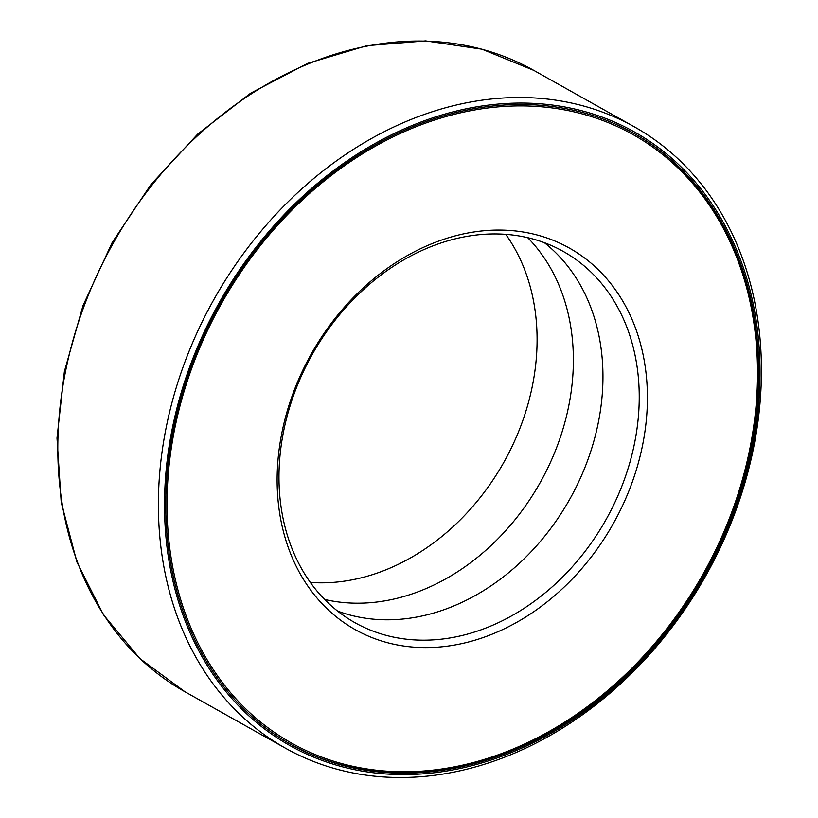 <?xml version="1.0" encoding="UTF-8"?>
<svg xmlns="http://www.w3.org/2000/svg" width="818" height="818" viewBox="0 0 818 818"><rect width="100%" height="100%" fill="white"/><g stroke="black" fill="none" stroke-linecap="round" stroke-linejoin="round"><path stroke-width="1.23" d="M496.659 760.157A356.3 282.077 -60.7 0 1 285.482 748.204A356.3 282.077 -60.7 0 1 213.938 299.429A356.3 282.077 -60.7 0 1 634.318 126.821A356.3 282.077 -60.7 0 1 752.263 454.062A356.3 282.077 -60.7 0 1 496.659 760.157M498.571 757.458A351.863 278.56 -60.7 0 1 188.16 371.219A351.863 278.56 -60.7 0 1 700.075 187.833A351.863 278.56 -60.7 0 1 498.571 757.458M498.418 756.118A350.38 277.384 -60.7 0 1 290.748 744.37A350.38 277.384 -60.7 0 1 220.39 303.049A350.38 277.384 -60.7 0 1 633.786 133.314A350.38 277.384 -60.7 0 1 749.769 455.115A350.38 277.384 -60.7 0 1 498.418 756.118M633.388 133.089A350.38 277.384 -60.7 0 1 748.92 454.941A350.38 277.384 -60.7 0 1 497.63 755.679A350.38 277.384 -60.7 0 1 290.359 744.145M498.264 754.779A348.897 276.218 -60.7 0 1 190.471 371.791A348.897 276.218 -60.7 0 1 698.071 189.95A348.897 276.218 -60.7 0 1 498.264 754.779M484.839 636.956A218.774 173.201 -60.7 0 1 291.832 396.791A218.774 173.201 -60.7 0 1 610.126 282.772A218.774 173.201 -60.7 0 1 484.839 636.956M481.076 629.819A212.854 168.508 -60.7 0 1 354.92 622.672A212.854 168.508 -60.7 0 1 312.169 354.572A212.854 168.508 -60.7 0 1 563.305 251.453A212.854 168.508 -60.7 0 1 633.766 446.955A212.854 168.508 -60.7 0 1 481.076 629.819M544.369 242.69A212.854 168.508 -60.7 0 1 594.42 439.113A212.854 168.508 -60.7 0 1 444.787 609.441A212.854 168.508 -60.7 0 1 337.568 611.066M527.722 237.69A212.854 168.508 -60.7 0 1 561.813 432.794A212.854 168.508 -60.7 0 1 415.207 592.835A212.854 168.508 -60.7 0 1 324.634 599.461M505.739 234.357A212.854 168.508 -60.7 0 1 378.918 572.467A212.854 168.508 -60.7 0 1 310.339 582.426M184.909 691.742A356.3 282.077 -60.7 0 1 113.354 242.966A356.3 282.077 -60.7 0 1 533.745 70.358L482.027 49.213L425.626 40.9L366.74 45.696L307.629 63.385L250.543 93.262L197.659 134.152L150.982 184.5L112.281 242.363L83.037 305.543L64.366 371.607L56.994 438.049L61.217 502.334L76.892 562.007L103.457 614.778L139.929 658.602L184.909 691.742L285.482 748.204M634.318 126.821L533.745 70.358"/></g></svg>
